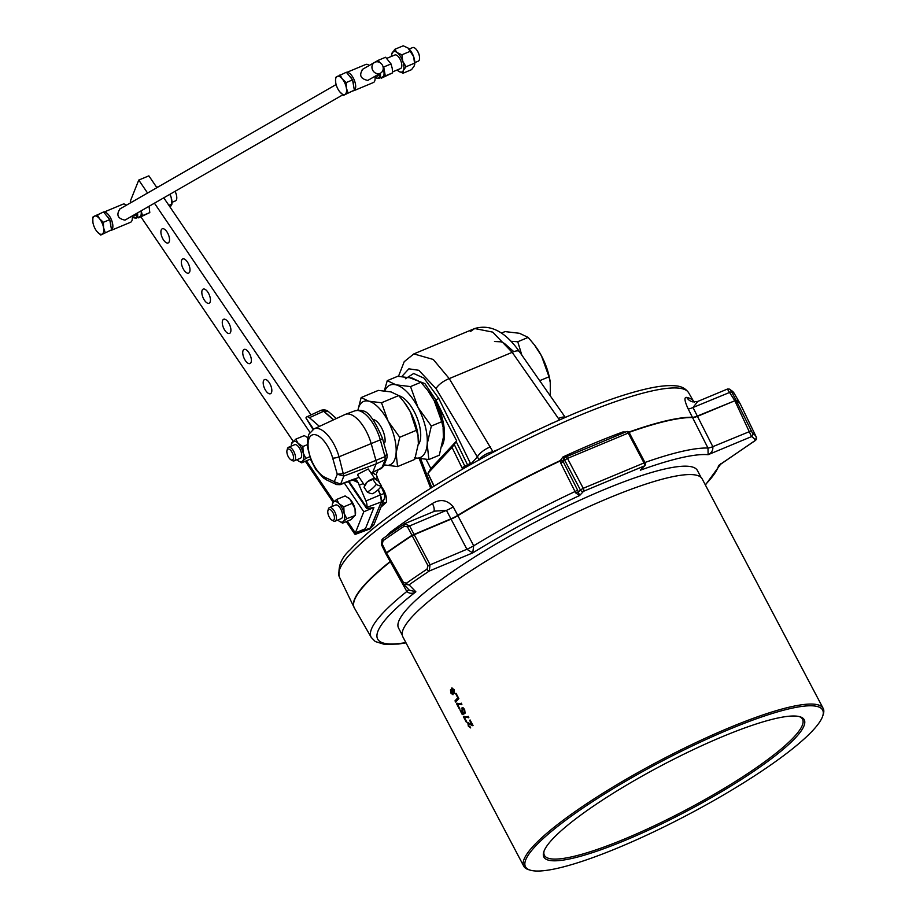 <?xml version="1.0" encoding="UTF-8"?>
<svg xmlns="http://www.w3.org/2000/svg" width="916" height="916" viewBox="0 0 916 916"><rect width="100%" height="100%" fill="white"/><g stroke="black" fill="none" stroke-linecap="round" stroke-linejoin="round"><path stroke-width="1.37" d="M544.115 850.941A145.907 25.843 152.2 0 0 544.413 855.361A145.907 25.843 152.2 0 0 625.617 838.575A145.907 25.843 152.2 0 0 802.553 719.266A145.907 25.843 152.2 0 0 799.061 716.518M722.323 736.704A147.167 26.06 -27.8 0 1 799.931 716.747A147.167 26.06 -27.8 0 1 761.574 765.89A147.167 26.06 -27.8 0 1 625.788 840.109A147.167 26.06 -27.8 0 1 543.806 851.777A147.167 26.06 -27.8 0 1 722.323 736.704M187.333 261.896A7.66 3.424 67.4 0 1 188.627 273.105A7.66 3.424 67.4 0 1 184.024 270.163A7.66 3.424 67.4 0 1 182.731 258.953A7.66 3.424 67.4 0 1 187.333 261.896M207.783 292.055A7.66 3.424 67.4 0 1 209.088 303.253A7.66 3.424 67.4 0 1 204.486 300.311A7.66 3.424 67.4 0 1 203.18 289.113A7.66 3.424 67.4 0 1 207.783 292.055M228.244 322.203A7.66 3.424 67.4 0 1 229.538 333.413A7.66 3.424 67.4 0 1 224.935 330.47A7.66 3.424 67.4 0 1 223.641 319.26A7.66 3.424 67.4 0 1 228.244 322.203M248.705 352.351A7.66 3.424 67.4 0 1 249.999 363.56A7.66 3.424 67.4 0 1 245.396 360.618A7.66 3.424 67.4 0 1 244.103 349.42A7.66 3.424 67.4 0 1 248.705 352.351M269.167 382.51A7.66 3.424 67.4 0 1 270.46 393.72A7.66 3.424 67.4 0 1 265.858 390.777A7.66 3.424 67.4 0 1 264.564 379.567A7.66 3.424 67.4 0 1 269.167 382.51M166.872 231.748A7.66 3.424 67.4 0 1 168.166 242.946A7.66 3.424 67.4 0 1 163.563 240.003A7.66 3.424 67.4 0 1 162.269 228.805A7.66 3.424 67.4 0 1 166.872 231.748M362.782 69.238C358.854 75.146 360.515 78.868 367.785 80.413L380.644 73.062A6.126 5.473 -119.9 0 1 380.094 73.337A6.126 5.473 -119.9 0 1 372.675 70.166A6.126 5.473 -119.9 0 1 374.53 62.425A6.126 5.473 -119.9 0 1 375.091 62.151A6.126 5.473 -119.9 0 1 382.499 65.322A6.126 5.473 -119.9 0 1 380.644 73.062M412.44 47.666A7.362 3.286 67.4 0 1 412.612 47.586A7.362 3.286 67.4 0 1 416.643 49.876A7.362 3.286 67.4 0 1 419.482 56.689A7.362 3.286 67.4 0 1 418.44 61.086A7.362 3.286 67.4 0 1 418.28 61.166A7.362 3.286 67.4 0 1 418.097 61.223M365.587 64.567A9.813 4.385 67.4 0 1 365.805 64.452A9.813 4.385 67.4 0 1 369.262 65.46M374.942 76.337A9.813 4.385 67.4 0 1 373.591 82.451A9.813 4.385 67.4 0 1 373.362 82.554A9.813 4.385 67.4 0 1 373.121 82.635M383.209 68.975A8.141 3.641 67.4 0 1 382.785 76.807A8.141 3.641 67.4 0 1 382.602 76.898A8.141 3.641 67.4 0 1 382.407 76.967M400.326 68.643A7.362 3.286 -112.6 0 0 400.51 68.574A7.362 3.286 -112.6 0 0 400.681 68.494A7.362 3.286 -112.6 0 0 400.624 60.33A7.362 3.286 -112.6 0 0 394.842 54.994A7.362 3.286 -112.6 0 0 394.67 55.075M365.805 64.452L346.546 72.49A9.813 4.385 67.4 0 1 354.171 79.864A9.813 4.385 67.4 0 1 354.149 90.558A9.813 4.385 67.4 0 1 353.92 90.673A9.813 4.385 67.4 0 1 353.129 90.821M373.968 478.69L374.094 478.69A6.126 2.279 145.8 0 0 373.968 478.69A6.126 2.279 145.8 0 0 367.694 481.576L367.19 482.011A6.126 2.279 145.8 0 0 365.037 484.736L364.064 487.243L367.19 482.011A6.126 2.279 145.8 0 1 367.694 481.576L374.449 478.736A6.126 2.279 145.8 0 1 374.747 478.828L378.377 481.221L381.629 486.03A29.988 7.958 -130.5 0 1 376.293 484.381A29.988 26.69 107.1 0 1 367.316 492.041A29.988 7.958 49.5 0 0 372.652 493.69A29.988 26.69 -72.9 0 0 381.629 486.03M364.717 485.572L357.916 475.553L357.904 474.213L368.255 468.958L375.033 478.942M441.993 446.058A39.239 17.53 -112.6 0 0 435.249 400.338L456.672 440.848L454.256 444.478L465.465 467.458M441.741 421.692L434.241 400.761L427.795 390.537A39.239 17.53 67.4 0 1 434.241 400.761A39.239 17.53 67.4 0 1 442.943 426.879L441.741 421.692L431.333 426.032L427.2 443.997A39.239 17.53 67.4 0 1 415.234 457.977M388.086 421.074A34.339 15.343 67.4 0 1 394.43 437.539A34.339 15.343 67.4 0 1 396.101 452.985A34.339 15.343 67.4 0 1 384.835 465.053A34.339 15.343 67.4 0 1 384.193 464.87L397.555 466.588L396.101 452.985L399.72 437.275L388.086 421.074A34.339 15.343 67.4 0 0 368.805 401.208L381.514 402.754L388.086 421.074M383.678 442.657L385.029 442.085A14.69 6.561 -112.6 0 0 379.991 425.207A14.69 6.561 -112.6 0 0 373.03 419.391M398.804 395.678A27.583 12.32 67.4 0 1 414.215 411.616A27.583 12.32 67.4 0 1 418.257 444.821M287.006 450.351L287.418 448.806A7.362 3.286 67.4 0 1 288.013 447.649A7.362 3.286 67.4 0 1 288.563 447.26A7.362 3.286 67.4 0 1 294.128 452.126A7.362 3.286 67.4 0 1 294.769 460.462A7.362 3.286 67.4 0 1 294.219 460.851A7.362 3.286 67.4 0 1 292.33 460.576L290.933 459.775A5.897 2.633 67.4 0 1 287.75 455.573A5.897 2.633 67.4 0 1 287.006 450.351A5.897 2.633 67.4 0 1 287.475 449.424A5.897 2.633 67.4 0 1 292.124 452.493A5.897 2.633 67.4 0 1 292.891 459.695A5.897 2.633 67.4 0 1 290.933 459.775M294.219 460.851L300.345 458.298A7.362 3.286 -112.6 0 0 300.883 457.908A7.362 3.286 -112.6 0 0 300.242 449.573A7.362 3.286 -112.6 0 0 294.677 444.718L288.563 447.26M327.917 510.659L328.34 509.113A7.362 3.286 67.4 0 1 328.936 507.956A7.362 3.286 67.4 0 1 329.474 507.567A7.362 3.286 67.4 0 1 335.05 512.433A7.362 3.286 67.4 0 1 335.68 520.769A7.362 3.286 67.4 0 1 335.142 521.158A7.362 3.286 67.4 0 1 333.241 520.872L331.855 520.082A5.897 2.633 67.4 0 1 328.672 515.88A5.897 2.633 67.4 0 1 327.917 510.659A5.897 2.633 67.4 0 1 328.397 509.731A5.897 2.633 67.4 0 1 333.035 512.8A5.897 2.633 67.4 0 1 333.802 520.002A5.897 2.633 67.4 0 1 331.855 520.082M335.142 521.158L341.256 518.605A7.362 3.286 -112.6 0 0 341.805 518.216A7.362 3.286 -112.6 0 0 341.164 509.88A7.362 3.286 -112.6 0 0 335.588 505.025L329.474 507.567M122.778 204.279A9.813 4.385 67.4 0 1 123.007 204.165A9.813 4.385 67.4 0 1 126.454 205.184M132.133 216.061A9.813 4.385 67.4 0 1 130.782 222.164A9.813 4.385 67.4 0 1 130.553 222.279A9.813 4.385 67.4 0 1 130.324 222.359M141.018 210.955A8.141 3.641 67.4 0 1 139.976 216.519A8.141 3.641 67.4 0 1 139.793 216.611A8.141 3.641 67.4 0 1 139.598 216.68M176.639 196.139A6.366 2.84 67.4 0 0 176.605 195.898A6.366 2.84 67.4 0 0 175.036 191.375A7.362 3.286 67.4 0 1 176.685 196.402A7.362 3.286 67.4 0 1 175.632 200.799A7.362 3.286 67.4 0 1 175.471 200.879A7.362 3.286 67.4 0 1 175.288 200.947M123.007 204.165L103.737 212.203A9.813 4.385 67.4 0 1 111.363 219.588A9.813 4.385 67.4 0 1 111.34 230.271A9.813 4.385 67.4 0 1 111.122 230.385A9.813 4.385 67.4 0 1 110.321 230.546M119.973 208.963C116.046 214.859 117.706 218.592 124.977 220.138L342.87 94.795M550.333 395.941L550.253 382.109A39.239 17.53 -112.6 0 0 541.493 355.9L534.417 344.897L528.177 337.409L519.452 333.287L505.06 331.592L501.43 333.058M564.096 458.435A2.45 0.687 65.2 0 1 562.905 456.992A198.566 35.163 -27.8 0 1 594.003 443.298A198.566 35.163 -27.8 0 1 622.914 431.951L625.639 432.009M720.457 464.366L755.276 440.424A234.153 41.46 152.2 0 0 751.544 436.6L734.85 400.75L736.166 400.429L752.586 433.36A236.603 41.896 -27.8 0 1 754.876 435.077A236.603 41.896 -27.8 0 1 756.307 437.104A236.603 41.896 -27.8 0 1 756.364 437.23A2.45 2.416 -24.7 0 1 756.387 437.275L755.276 440.424A2.45 2.416 -24.7 0 0 756.387 437.275L740.586 404.551A237.885 42.125 152.2 0 0 739.155 402.513A237.885 42.125 152.2 0 0 736.166 400.429L736.017 400.132A237.885 42.125 -27.8 0 1 738.994 402.216A237.885 42.125 -27.8 0 1 740.185 403.784L734.22 393.388A237.462 42.056 152.2 0 0 733.029 391.819A237.462 42.056 152.2 0 0 730.647 390.044L736.017 400.132L734.689 400.452L727.43 389.163M404.3 526.185A237.462 42.056 152.2 0 0 393.445 533.478A237.462 42.056 152.2 0 0 383.128 540.658L382.247 544.104L386.575 553.081L403.475 582.484L406.532 583.16A236.603 41.896 -27.8 0 1 416.505 576.233A236.603 41.896 -27.8 0 1 426.982 569.18L428.001 565.71L407.494 526.837L404.3 526.185A2.45 1.179 -123.5 0 1 404.219 523.986L404.219 523.986A2.45 1.179 -123.5 0 1 404.448 523.906L409.509 525.761L430.028 564.645L429.318 571.011A2.45 1.191 -123.5 0 1 426.982 569.18M386.827 535.814L389.918 532.551A197.81 35.026 -27.8 0 1 432.421 503.502C440.31 498.716 447.26 499.838 453.248 506.88L473.698 545.787L472.725 552.909L429.318 571.011A234.153 41.46 152.2 0 0 409.074 584.855L403.509 584.202L409.292 590.144L415.853 591.793C412.555 593.877 409.544 593.786 406.83 591.496L386.357 554.661M564.416 458.355L562.985 460.267L563.191 461.675L560.764 463.118L560.34 460.542L562.905 456.992M729.147 729.399A167.96 29.747 152.2 0 0 574.172 814.106A167.96 29.747 152.2 0 0 530.398 870.2A167.96 29.747 152.2 0 0 618.964 847.415A167.96 29.747 152.2 0 0 822.705 716.083A167.96 29.747 152.2 0 0 729.147 729.399M530.398 870.2L528.75 869.719A169.22 29.965 -27.8 0 1 523.792 866.238A169.22 29.965 -27.8 0 1 728.987 727.865A169.22 29.965 -27.8 0 1 823.175 708.389A169.22 29.965 -27.8 0 1 823.244 714.446L822.705 716.083M701.083 477.465L697.408 470.492A168.922 29.919 152.2 0 0 603.381 489.934A168.922 29.919 152.2 0 0 398.552 628.055L402.227 635.04M456.076 693.355A169.22 29.965 152.2 0 0 455.687 693.755L457.817 697.809A169.22 29.965 152.2 0 0 455 700.855L455.63 702.057A169.22 29.965 -27.8 0 1 458.847 698.61L456.076 693.355M462.569 708.984L464.252 709.889L465.099 713.129L464.652 709.488L463.095 707.747L461.962 707.919L462.248 711.537L463.256 712.831L462.225 713.278L460.565 710.118A169.22 29.965 152.2 0 0 460.175 710.553L462.305 714.606L464.366 713.736L462.775 711.446L462.889 708.778M463.095 707.747L461.962 707.919L462.248 711.537M470.103 726.789L468.694 725.781L468.374 723.674L473.045 725.541L470.103 719.965A169.22 29.965 152.2 0 0 469.668 720.411L471.866 724.59L467.79 722.587L468.328 726.148L470.641 727.922L470.011 726.88M468.007 722.426L468.328 726.148M464.366 717.342L468.774 717.446L468.202 716.346L467.08 716.919L463.714 716.335A169.22 29.965 152.2 0 0 463.404 716.678L466.29 722.163A169.22 29.965 -27.8 0 1 466.679 721.728L464.366 717.342L468.843 717.411M468.179 717.835L468.774 717.446M468.202 716.346L467.08 716.919M457.439 704.209L461.847 704.301L461.275 703.202L460.153 703.786L456.786 703.19A169.22 29.965 152.2 0 0 456.477 703.545L459.363 709.018A169.22 29.965 -27.8 0 1 459.752 708.583L457.439 704.209L461.916 704.278M461.252 704.702L461.847 704.301M461.275 703.202L460.153 703.786M454.622 693.515L454.221 689.691L451.748 688.03L451.748 690.515L450.466 689.92L450.958 693.194L452.996 694.74L452.939 692.771L454.45 693.652M450.615 689.805L450.958 693.194M452 687.847L451.748 690.515M823.175 708.389L702.171 478.896A169.22 29.965 152.2 0 0 607.984 498.361A169.22 29.965 152.2 0 0 402.788 636.735L523.792 866.238M469.668 720.411L471.866 724.59M470.698 727.899L468.397 726.113M472.748 725.712L470.698 724.774M470.755 724.739L468.431 723.651M467.149 716.896L468.271 716.323L467.149 716.896M466.347 722.106L463.404 716.678M462.225 713.278L463.256 712.831M463.324 712.808L462.305 711.514M462.374 714.572L460.175 710.553M465.156 713.106L464.252 709.889M464.32 709.866L462.637 708.961M460.221 703.763L461.343 703.179L460.221 703.763M459.42 708.961L456.477 703.545M455.676 702L455.057 700.82A169.22 29.965 -27.8 0 1 457.885 697.786L455.687 693.755M453.054 694.717L451.027 693.172M454.68 693.481L452.939 692.771M452.481 693.618L452.241 691.798L452.481 693.618L451.302 692.794L451.222 690.893M451.05 690.996L452.172 691.832M452.241 691.798L451.119 690.973M454.096 692.393L453.878 690.069L454.096 692.393L452.561 691.466L452.55 688.981M452.321 689.13L453.821 690.092M453.878 690.069L452.378 689.095M645.207 462.397A197.444 34.968 -27.8 0 1 707.988 448.05L688.156 408.891C684.47 400.876 683.989 397.04 686.737 397.407A9.813 9.446 -77.7 0 0 692.805 401.895L697.809 401.414L692.988 407.505L712.82 446.665C713.175 450.294 711.618 452.973 708.125 454.702L707.988 448.05A9.813 1.5 153.9 0 0 712.82 446.665L751.017 430.967M575.695 492.888L578.431 492.121L580.412 490.003L564.657 460.118L563.191 461.675L577.572 490.06L579.588 495.545L575.695 492.888L560.764 463.118M643.479 467.091L644.978 465.488A2.45 2.45 0 0 0 645.356 462.672L643.994 462.958L628.227 433.062L567.485 458.412L583.24 488.297L643.994 462.958A2.45 1.099 -112.6 0 1 644.314 465.958L583.561 491.297L579.588 495.545A192.543 34.098 152.2 0 0 472.725 552.909L466.897 549.256L446.458 510.349L434.802 511.128L405.124 523.517M403.475 582.484L402.788 583.24L403.509 584.202L402.8 583.263L385.899 553.848L381.548 544.848L382.247 544.104M629.246 432.283A198.646 35.174 152.2 0 1 693.046 417.559A9.813 1.5 153.9 0 0 697.878 416.185L734.85 400.75L697.717 415.887A9.813 1.969 150.5 0 1 692.885 417.261A198.646 35.174 -27.8 0 0 628.983 432.031M705.251 484.736A192.543 34.098 152.2 0 0 718.636 465.477L755.551 440.367M381.537 544.825L382.98 538.597M688.156 408.891A9.813 1.969 150.5 0 0 692.988 407.505L731.254 391.773M390.411 561.714A9.813 1.614 150.1 0 1 389.964 562.103A198.646 35.174 152.2 0 0 354.435 608.098L371.255 637.433A197.444 34.968 -27.8 0 1 406.83 591.496A9.813 1.614 150.1 0 0 408.628 589.446M339.367 576.966C337.718 566.683 341.313 557.626 350.164 549.806C363.457 535.242 385.109 518.044 415.12 498.212C465.637 465.351 519.086 436.966 575.466 413.047C603.621 401.334 627.357 393.262 646.673 388.842C658.455 386.14 667.959 385.132 675.195 385.808C681.16 386.117 685.66 388.453 688.672 392.792A197.444 34.968 152.2 0 0 578.889 415.704A197.444 34.968 152.2 0 0 339.367 576.966L354.068 607.411A198.646 35.174 -27.8 0 1 389.804 561.806A9.813 1.855 154.3 0 0 390.262 561.439M389.918 532.551A9.813 6.446 -126.8 0 1 390.296 533.398M432.421 503.502A9.813 3.95 -122.3 0 1 433.589 511.643M453.248 506.88A9.813 2.095 -28 0 1 446.458 510.349L407.494 526.837M562.985 460.267A2.45 0.779 6.1 0 1 560.34 460.542A198.646 35.174 -27.8 0 0 457.737 515.353A9.813 2.095 -28 0 1 450.958 518.822L411.96 535.322A237.885 42.125 -27.8 0 0 398.804 544.138A237.885 42.125 -27.8 0 0 386.415 552.783L385.728 553.527L381.548 544.848L382.018 539.547L383.209 538.356A2.45 1.443 -125.3 0 1 383.495 538.219M562.962 460.565A2.45 0.607 0 0 1 560.237 460.966A198.646 35.174 152.2 0 0 457.885 515.651A9.813 1.374 -27.6 0 1 451.119 519.12L412.12 535.62A237.885 42.125 152.2 0 0 398.952 544.436A237.885 42.125 152.2 0 0 386.575 553.081L385.728 553.527M577.572 490.06L575.145 491.503A197.444 34.968 -27.8 0 0 473.698 545.787A9.813 1.374 -27.6 0 1 466.897 549.256L428.001 565.71M405.868 642.585A192.543 34.098 152.2 0 1 415.853 591.793L409.074 584.855A2.45 1.443 -125.3 0 1 406.532 583.16M383.128 540.658A2.45 1.443 -125.3 0 1 383.209 538.356L405.078 523.528M644.978 465.488A2.45 2.153 43 0 1 644.314 465.958L640.341 470.206A192.543 34.098 152.2 0 1 708.125 454.702L751.544 436.6A2.45 2.393 -60.8 0 0 752.586 433.36M730.647 390.044A2.45 2.393 -61.2 0 0 729.743 389.151L734.22 393.388M514.437 441.237L505.128 445.966M537.429 430.016L533.765 431.757M533.627 431.493L529.562 433.772M544.894 426.524L543.303 427.257M553.207 422.723L551.489 423.501M551.409 423.329L550.608 423.902M558.508 420.352L556.871 421.085M567.954 416.23L566.065 417.043M577.023 412.406L575.088 413.208M563.638 458.939L564.886 457.599A2.45 2.153 43 0 0 564.657 460.118L567.485 458.412A2.45 1.099 -112.6 0 0 565.733 457.004A2.45 1.099 -112.6 0 0 565.55 457.13A2.45 2.153 43 0 0 564.886 457.599A2.45 2.45 0 0 1 565.733 457.004L626.487 431.665A2.45 1.099 67.4 0 1 628.227 433.062L629.59 432.787A2.45 2.45 0 0 0 626.487 431.665A2.45 1.099 67.4 0 0 626.304 431.791M623.636 432.856A2.45 1.466 70 0 1 622.914 431.951M462.626 469.084L452.069 447.432L427.921 473.297L430.841 468.511L426.089 459.397M430.841 468.511L456.672 440.848M559.436 419.94L512.193 352.339L492.694 332.119L474.683 328.535L470.297 331.626M479.205 459.992L436.073 388.693A12.24 4.362 -31.2 0 1 449.241 378.606L512.193 352.339A12.24 3.985 -34.9 0 1 519.372 351.584C505.311 331.615 490.415 323.932 474.683 328.535L413.849 353.908L433.257 359.461L449.241 378.606L493.232 452.195M446.218 421.142L435.936 400.052L424.932 383.632L408.662 377.335M468.076 465.981L456.168 441.581M405.433 378.743L413.689 373.488L423.994 378.159L438.775 398.437L470.927 464.366M558.394 418.52A12.24 3.985 -34.9 0 1 565.195 417.421M479.377 459.683A12.24 5.13 -22.6 0 1 493.071 451.622L498.98 449.161M467.962 465.74L470.767 464.057L477.442 456.901A12.24 4.362 -31.2 0 1 490.61 446.802M452.069 447.432L454.256 444.478M433.921 486.201L427.921 473.297L434.138 486.064M550.401 383.186L549.016 376.797L541.493 355.9A39.239 17.53 -112.6 0 0 535.093 345.779L534.417 344.897M511.025 341.313L517.769 341.748L528.177 337.409M539.684 380.69L549.016 376.797M517.769 341.748L521.822 355.11M313.009 429.432L305.933 417.936L313.535 429.135M319.421 426.387L309.413 417.685A6.756 3.023 -112.6 0 0 306.826 416.872A6.756 3.023 -112.6 0 0 305.955 417.891L305.933 417.936M373.911 507.533L363.801 511.758L355.339 532.917L365.45 528.692L373.911 507.533L366.686 508.552L348.412 481.61M359.129 531.337L355.614 534.234A6.756 3.023 -112.6 0 1 355.591 534.246L354.79 534.131L346.294 521.605M355.419 534.326L369.812 528.967A7.362 3.286 -112.6 0 0 369.915 528.933A7.362 3.286 -112.6 0 0 370.865 527.811L381.193 501.979A7.362 3.286 -112.6 0 0 380.335 494.938L378.125 489.762M348.996 481.392L366.698 507.43A6.756 3.023 -112.6 0 0 365.919 500.96L359.209 485.262A7.958 3.561 67.4 0 1 358.316 482.583A9.046 4.042 67.4 0 1 357.618 482.343L352.637 480.041M366.686 507.475L366.686 508.552M378.079 470.034L376.213 474.248C375.423 475.083 374.404 474.328 373.167 472.015L381.331 468.523L383.77 465.935L380.289 468.465L381.903 467.847L385.132 459.763L385.029 456.626L386.449 454.462M372.526 475.255A7.362 3.286 67.4 0 1 372.778 472.198L376.087 463.92A4.901 2.187 -112.6 0 0 375.972 460.519L371.232 443.745A29.427 13.145 -112.6 0 0 345.447 414.341A29.427 13.145 -112.6 0 0 345.023 414.513L314.016 428.894A28.098 12.549 67.4 0 1 339.035 456.798L380.289 439.863A29.037 12.973 -112.6 0 0 354.847 410.837L345.447 414.341M370.053 528.853L381.4 501.888L380.541 494.846L383.426 493.793M356.931 533.055L371.072 527.719L373.877 524.834L369.915 528.933M333.653 419.78L323.795 411.204L321.001 410.322M333.458 419.871L323.577 411.284A7.362 3.286 -112.6 0 0 320.875 410.368A7.362 3.286 -112.6 0 0 320.76 410.414L306.826 416.872M332.68 458.069A23.198 10.362 -112.6 0 0 315.734 434.814A23.198 10.362 -112.6 0 0 308.887 451.931A23.198 10.362 -112.6 0 0 324.974 477.362L334.294 481.667L337.26 474.248L332.68 458.069A4.901 1.145 164.2 0 0 339.035 456.798L343.855 476.045L376.087 463.92L385.132 459.763L386.976 457.897L387.136 454.897L382.419 438.226A4.901 1.145 164.2 0 1 380.289 439.863L385.029 456.626L343.775 473.572L337.26 474.248L343.855 476.045L340.626 484.14L339.355 484.621M324.974 477.362A4.901 3.95 -65.2 0 0 326.966 480.121L336.55 484.553L334.294 481.667L340.626 484.14L354.366 478.965L358.316 482.583M309.413 417.685L323.795 411.204L328.478 411.627L336.401 418.509M373.854 524.891L384.182 499.06C384.823 496.93 384.8 495.052 384.113 493.438L381.182 486.568M366.698 507.43L381.4 501.888L384.182 499.06M373.327 471.866A4.901 4.374 -81.7 0 0 373.167 472.015A7.362 5.988 21.8 0 1 372.984 472.095L370.923 472.885M169.998 194.272A11.026 4.923 67.4 0 1 171.235 197.616L169.826 194.375M170.216 207.314L171.75 204.085L171.235 197.616A11.026 4.923 67.4 0 1 171.876 204.154A11.026 4.923 67.4 0 1 171.796 204.577M171.876 204.154L168.853 205.299M156.693 187.379L159.269 186.291M141.201 210.84A8.576 3.836 67.4 0 1 141.304 211.344L142.484 215.638L138.625 217.859L149.789 212.592L149.056 206.329M142.484 215.638L149.789 212.592M131.629 202.23L135.488 200.009M141.304 211.344A8.576 3.836 67.4 0 1 140.159 216.92A8.576 3.836 67.4 0 1 138.682 217.081M132.889 201.486A8.576 3.836 67.4 0 1 133.163 201.28A8.576 3.836 67.4 0 1 133.461 201.154M135.671 214.035A5.45 2.439 67.4 0 1 134.137 215.901A6 6 0 0 1 132.854 215.649M106.92 216.142A6.126 2.737 67.4 0 1 109.29 219.073M109.851 220.241A6.126 2.737 67.4 0 1 110.733 225.279M100.76 235.034L111.534 229.847L109.748 219.634L103.542 211.962L92.756 217.149L92.928 222.565A9.813 4.385 -112.6 0 0 96.638 231.13A9.813 4.385 -112.6 0 0 96.936 231.508L100.76 235.034L111.534 229.847M105.18 232.504L103.554 227.695L103.382 222.29L109.748 219.634M103.382 222.29L99.558 218.752L97.176 214.607M96.752 231.267L96.936 231.508A9.813 4.385 67.4 0 0 102.248 234.072A9.813 4.385 -112.6 0 0 103.554 227.695A9.813 4.385 -112.6 0 0 99.558 218.752A9.813 4.385 -112.6 0 0 94.245 216.187A9.813 4.385 -112.6 0 0 92.848 222.05A9.813 4.385 -112.6 0 0 92.928 222.565M336.664 499.472L339.023 503.663A11.026 4.923 -112.6 0 0 333.367 502.208L336.664 499.472L345.149 495.922L349.946 499.106L355.007 508.701L355.271 515.124L351.103 519.601L342.607 523.139L339.252 521.204A11.026 4.923 -112.6 0 0 343.489 521.41L342.607 523.139M332.199 506.434A11.026 4.923 -112.6 0 1 332.325 504.613A11.026 4.923 -112.6 0 1 333.367 502.208L332.485 503.937M339.023 503.663L343.809 506.834L344.084 513.258L346.786 518.662L343.489 521.41A11.026 4.923 -112.6 0 0 344.084 513.258A11.026 4.923 -112.6 0 0 339.023 503.663M352.305 503.296L343.809 506.834M348.412 497.789A11.026 4.923 67.4 0 1 348.515 497.857A11.026 4.923 67.4 0 1 349.946 499.106A11.026 4.923 67.4 0 1 355.007 508.701A11.026 4.923 67.4 0 1 355.431 514.46L355.271 515.445L346.786 518.662M337.867 520.013A11.026 4.923 -112.6 0 0 339.252 521.204M310.49 459.065L301.696 462.832L298.341 460.897A11.026 4.923 -112.6 0 0 302.566 461.103L301.696 462.832M307.49 437.482A11.026 4.923 67.4 0 1 307.593 437.55L304.238 435.615L295.754 439.165L291.574 443.63M295.754 439.165L298.112 443.355L302.898 446.527L303.173 452.951L305.875 458.366L302.566 461.103A11.026 4.923 -112.6 0 0 303.173 452.951A11.026 4.923 -112.6 0 0 298.112 443.355A11.026 4.923 -112.6 0 0 292.444 441.901A11.026 4.923 -112.6 0 0 291.414 444.306A11.026 4.923 -112.6 0 0 291.288 446.126M307.238 444.718L302.898 446.527M309.665 456.775L305.875 458.366M296.956 459.706A11.026 4.923 -112.6 0 0 298.341 460.897M131.148 202.482L130.301 201.222L138.763 180.063L147.568 193.036M156.888 187.666L148.873 175.849L138.763 180.063M154.46 203.215L309.952 432.375M344.37 483.121L363.801 511.758M355.339 532.917L347.37 521.158M334.054 501.533L306.448 460.851M293.143 441.237L140.938 216.897M163.792 197.845L311.062 414.914M386.357 497.869A11.026 4.923 -112.6 0 0 386.346 497.812A11.026 4.923 -112.6 0 0 385.945 495.796A11.026 4.923 -112.6 0 0 382.087 487.598A11.026 4.923 -112.6 0 0 382.052 487.552L385.945 495.796L386.621 502.048L380.953 507.143M381.205 486.545L382.087 487.598M382.877 490.541L383.644 490.22M382.258 503.869L386.621 502.048M384.835 390.857A39.239 17.53 67.4 0 1 396.01 384.823A39.239 17.53 67.4 0 1 418.04 407.517A39.239 17.53 67.4 0 1 427.2 443.997L428.86 459.546L414.33 457.782M384.319 390.8L387.262 380.655L396.01 384.823L410.54 386.586L418.04 407.517L431.333 426.032M443.104 427.967L443.401 437.241L439.279 455.206L428.86 459.546M427.108 389.644L420.948 382.247L412.211 378.068L397.681 376.304L387.262 380.655M420.948 382.247L410.54 386.586M357.938 410.231A34.339 15.343 67.4 0 1 368.805 401.208L361.156 397.555L357.881 410.231M418.097 435.592L410.345 411.788A34.339 15.343 67.4 0 1 417.959 434.631L418.36 443.699L414.742 459.42L397.555 466.588M416.906 430.096L399.72 437.275M404.093 402.055L404.7 402.845A34.339 15.343 67.4 0 1 410.345 411.788L404.093 402.055L398.712 395.586L381.514 402.754M398.712 395.586L391.063 391.934L378.354 390.388L361.156 397.555M374.094 478.69L374.747 478.828M376.293 484.381L373.041 479.583M367.316 492.041L364.053 487.243M391.029 63.948L383.724 66.994L385.293 75.925L381.434 78.146L392.598 72.879L392.208 68.242L391.029 63.948L385.602 57.239L378.297 60.284L379.545 62.368M385.293 75.925L392.598 72.879M374.438 62.506L378.297 60.284M383.231 68.494A8.576 3.836 67.4 0 1 384.113 71.62A8.576 3.836 67.4 0 1 382.968 77.196A8.576 3.836 67.4 0 1 381.491 77.356M375.434 62.025A8.576 3.836 67.4 0 1 375.972 61.567A8.576 3.836 67.4 0 1 378.8 62.059M376.568 61.796A8.141 3.641 67.4 0 1 377.438 61.784M378.48 74.311A5.45 2.439 67.4 0 1 376.945 76.188A6 6 0 0 1 375.663 75.925M349.729 76.417A6.126 2.737 67.4 0 1 352.099 79.349M352.66 80.528A6.126 2.737 67.4 0 1 353.542 85.554M343.569 95.321L354.343 90.123L352.557 79.91L346.34 72.238L335.565 77.436L335.737 82.841A9.813 4.385 -112.6 0 0 339.447 91.405A9.813 4.385 -112.6 0 0 339.744 91.783L343.569 95.321L354.343 90.123M347.988 92.779L346.363 87.97L346.191 82.566L352.557 79.91M346.191 82.566L342.366 79.028L339.985 74.894M339.55 91.554L339.744 91.783A9.813 4.385 67.4 0 0 345.057 94.348A9.813 4.385 -112.6 0 0 346.363 87.97A9.813 4.385 -112.6 0 0 342.366 79.028A9.813 4.385 -112.6 0 0 337.054 76.463A9.813 4.385 -112.6 0 0 335.657 82.326A9.813 4.385 -112.6 0 0 335.737 82.841M394.739 49.338L397.097 52.578A11.026 4.923 -112.6 0 0 392.025 53.094A11.026 4.923 -112.6 0 0 391.579 54.582L394.739 49.338L403.223 45.8L408.021 48.021L413.666 56.723L414.536 63.193L406.04 66.731L403.326 70.486L403.04 73.223L398.254 71.001A11.026 4.923 -112.6 0 0 398.506 71.185A11.026 4.923 -112.6 0 0 403.326 70.486A11.026 4.923 -112.6 0 0 402.754 61.269L406.04 66.731M414.536 63.193L414.25 65.929L411.536 69.673L403.04 73.223M397.097 52.578L401.895 54.8L402.754 61.269A11.026 4.923 -112.6 0 0 397.097 52.578M410.379 51.25L401.895 54.8M407.712 47.804A11.026 4.923 67.4 0 1 407.769 47.838L408.021 48.021A11.026 4.923 67.4 0 1 413.666 56.723A11.026 4.923 67.4 0 1 414.685 64.429A11.026 4.923 67.4 0 1 414.662 64.601M391.579 54.582A11.026 4.923 -112.6 0 0 391.453 56.414M397.12 69.994A11.026 4.923 -112.6 0 0 398.254 71.001M416.803 50.094A6.366 2.84 67.4 0 1 416.952 50.288A6.366 2.84 67.4 0 1 419.413 56.174A6.366 2.84 67.4 0 1 419.448 56.426M374.988 76.635A7.557 3.378 -112.6 0 0 378.503 77.963A7.557 3.378 -112.6 0 0 379.602 73.658M380.346 73.234A8.141 3.641 67.4 0 1 379.224 78.295A8.141 3.641 67.4 0 1 379.041 78.387L382.602 76.898M132.179 216.359A7.557 3.378 -112.6 0 0 135.694 217.676A7.557 3.378 -112.6 0 0 136.793 213.382M137.549 212.947A8.141 3.641 67.4 0 1 136.415 218.008A8.141 3.641 67.4 0 1 136.232 218.1L139.793 216.611M686.737 397.407A197.81 35.026 -27.8 0 1 693.733 401.609L694.431 402.433M385.899 553.848L402.788 583.24M629.452 433.085L645.207 462.969M580.412 490.003A2.45 2.153 43 0 0 583.561 491.297A2.45 1.099 67.4 0 0 583.24 488.297L580.412 490.003M438.775 398.437L435.249 400.338M436.073 388.693L418.83 370.293L408.857 368.827L401.78 376.545M420.73 458.927L431.757 487.541M461.973 467.767L470.435 463.382M461.114 469.954L465.191 466.897M305.944 461.057L333.653 501.911L305.955 461.057M355.614 534.234L346.878 521.364L355.591 534.246M381.903 467.847L372.984 472.095A7.362 3.286 67.4 0 0 372.812 475.667M378.297 489.602L380.541 494.846L365.919 500.96M359.209 485.262L363.331 483.545M354.606 479.034L359.118 477.328M336.55 484.553L340.099 484.701L353.771 479.618A4.145 1.855 -112.6 0 0 354.366 478.965M374.884 478.725L377.415 477.74L379.796 483.327M353.771 479.618L355.626 479.572A4.901 3.95 -65.2 0 1 357.618 482.343M362.232 69.502L374.53 62.425M414.811 62.609L418.28 61.166M373.339 63.112L372.022 63.88M375.01 76.807L376.797 78.181L379.041 78.387M392.575 71.883L400.51 68.574M353.92 90.673L373.362 82.554M130.541 202.837L129.213 203.592M132.202 216.519L133.988 217.905L136.232 218.1M172.002 202.333L175.471 200.879M111.122 230.385L130.553 222.279M119.424 209.226L336.126 84.535M513.819 351.664L504.453 343.454L501.178 341.84L494.491 341.519M688.672 392.792L693.733 401.609M720.548 464.309L705.4 485.022M371.255 637.433L375.251 641.532L384.56 644.406L398.563 644.017L406.017 642.872M354.435 608.098L354.068 607.411M740.586 404.551L740.185 403.784M697.809 401.414L727.533 389.014L729.743 389.151M720.732 463.805L720.102 464.607M565.287 417.375L519.372 351.584M413.849 353.908L404.208 361.694L398.483 376.339M419.31 458.744L430.669 488.228M328.478 411.627L328.42 411.57C326.6 409.967 324.172 409.532 321.127 410.265L320.875 410.368M333.229 502.357L305.371 461.298M376.247 474.362L377.415 477.74M383.77 465.935L386.976 457.897M354.847 410.837C359.049 410.116 361.511 410.128 362.255 410.895C367.774 410.643 374.495 419.746 382.419 438.226M326.966 480.121L323.394 477.934L315.86 469.553L311.096 460.576L307.421 446.905L307.398 439.6L308.898 434.184L314.016 428.894M332.325 504.613L332.497 503.628M291.414 444.306L291.574 443.321M386.804 58.349L394.842 54.994M409.143 49.029L412.612 47.586"/></g></svg>
